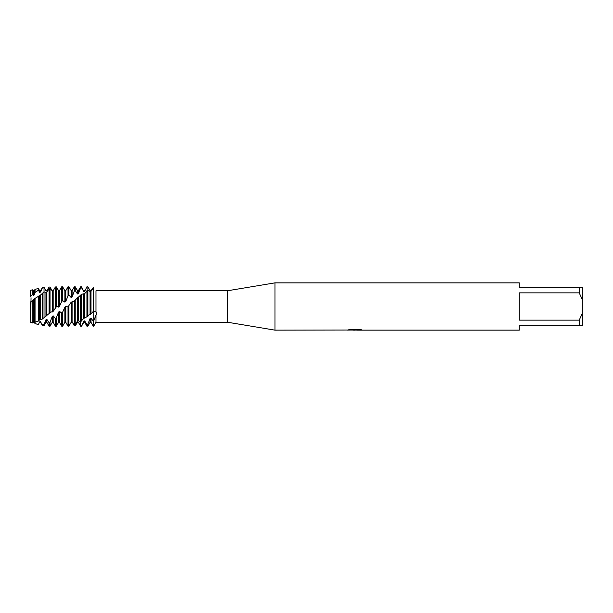 <?xml version="1.0" encoding="UTF-8"?>
<svg xmlns="http://www.w3.org/2000/svg" width="613" height="613" viewBox="0 0 613 613"><rect width="100%" height="100%" fill="white"/><g stroke="black" fill="none" stroke-linecap="round" stroke-linejoin="round"><path stroke-width="0.92" d="M30.857 296.96L30.65 290.263L32.834 289.78L32.834 294.294L33.34 295.343L34.267 294.83L35.056 292.478L38.427 290.133L38.427 288.554L35.056 289.298L35.056 292.478M32.834 322.492L33.34 321.81L35.056 322.147L38.427 321.066L39.646 319.779L42.274 319.105L50.664 312.262L53.178 311.335L56.335 306.806L58.005 306.5L58.564 307.113L58.564 290.662L56.335 286.869L55.408 286.968L53.178 290.754L52.258 290.853L50.028 288.378L49.109 288.761L46.872 292.087L45.952 292.409L44.021 291.865L40.925 294.753L33.34 299.473L32.834 300.424L32.834 322.492L30.65 322.538L31.041 297.788M347.487 330.024L274.976 330.146L227.684 322.262L95.98 322.262L95.98 315.059L93.705 320.913L93.705 310.929L95.98 312.132L95.98 290.754C97.084 290.715 97.084 290.777 95.98 290.937M227.684 322.262L227.684 290.738L274.976 282.854L519.295 282.854L519.295 287.19L579.201 287.19L579.201 292.853L582.35 299.642L582.35 287.19L579.201 287.19M96.517 290.738L227.684 290.738M95.98 312.132C97.084 313.044 97.084 314.017 95.98 315.059M274.976 330.146L274.976 282.854M355.188 330.062L352.621 330.062M354.575 330.146L353.571 330.146M582.35 299.642L582.35 313.358L579.201 320.147L579.201 325.809L519.295 325.809L519.295 330.146L356.835 330.146L361.264 329.733M579.201 320.147L519.295 320.147L519.295 292.853L579.201 292.853M347.487 330.108L355.425 329.779L348.628 329.779L350.843 329.281L359.233 329.281L361.67 329.84L356.751 330.131M95.98 322.262L93.705 326.2L93.705 320.913L93.245 321.204L93.245 326.2L93.705 326.2L93.705 287.658C96.793 292.041 96.793 292.041 93.705 287.658L91.008 291.344L90.088 291.558L87.858 290.095L84.77 293.504L81.552 294.34L73.79 301.267L71.177 302.186L68.02 306.86L68.02 326.177L68.94 326.108L68.94 305.948M349.088 330.062L354.904 329.986M348.935 329.702L355.425 329.779M579.201 325.809L582.35 325.809L582.35 313.358M32.834 294.294L30.65 296.301L30.65 290.263M93.245 321.204L91.008 318.055L90.088 318.522L90.088 322.338L87.858 326.2L87.858 324.154L86.939 324.545L84.701 320.86L83.782 321.151L83.782 322.338L81.552 326.2L80.632 326.116L80.632 321.718L83.514 318.584L87.858 316.254L87.858 286.8L90.088 290.662L91.008 290.669L93.245 287.543L93.705 287.658L93.705 310.929L91.008 313.948L91.008 290.669L90.088 290.662M87.858 316.254L89.023 314.867L90.088 314.615L90.088 291.558M90.088 314.615L91.008 313.948M87.858 326.2L86.939 326.2L86.939 324.545M86.939 286.8L87.858 286.8L86.939 286.815L84.709 291.321L86.939 286.8M93.245 287.788L93.245 311.335M84.701 318.001L84.701 293.535M86.939 290.631L86.939 317.036M83.782 318.492L83.782 293.972M81.552 321.12L81.552 294.34M81.552 326.2L80.632 326.2L78.403 322.231L77.476 322.3L75.246 325.894L74.326 325.71L72.886 323.189M58.564 307.113L59.484 306.377L59.484 290.662L61.714 286.8L61.714 301.504L62.633 300.623L64.871 302.125L65.79 301.42L65.79 290.662L68.02 286.8L68.02 295.788L68.94 295.029L71.177 297.573L72.096 296.976L72.096 290.662L74.326 286.8L74.326 291.152L75.246 290.593L77.476 293.934L78.403 293.497L78.403 290.662L80.632 286.8L81.552 286.8L81.552 287.75L83.782 291.543L84.701 291.321M80.632 286.8L80.632 288.056L81.552 287.75M77.476 322.3L78.403 322.231M68.94 326.108L71.177 322.292L72.096 322.223L74.326 324.875L75.246 324.522L77.476 321.128L78.403 320.829L78.403 297.021M78.403 320.829L80.632 321.718L80.632 295.075M77.476 321.128L77.476 297.627M75.246 324.522L75.246 299.811M74.326 286.8L75.246 286.8L75.246 290.593M72.096 322.223L72.096 301.481M74.326 300.684L74.326 324.875M71.177 322.292L71.177 302.186M68.02 286.8L68.94 286.8L68.94 295.029M64.871 307.167L64.871 322.338L65.79 322.338L65.79 306.431L64.871 307.167L62.633 312.147L61.714 313.013L61.714 326.2L62.633 326.2L62.633 312.147M65.79 322.338L68.02 326.177M68.02 306.86L65.706 306.5M61.714 286.8L62.633 286.8L62.633 300.623M56.335 306.806L56.335 286.869M61.714 313.013L59.484 311.396L58.564 312.086L58.564 322.338L56.335 326.2L55.408 326.2L55.408 318.515L53.178 315.864L52.258 316.446L50.028 322.262L49.109 322.798L49.109 326.2L50.028 326.2L50.028 322.262M56.335 326.2L56.335 317.772L55.408 318.515M53.178 311.335L53.178 290.754M55.408 286.968L55.408 307.726M52.258 312.032L52.258 290.853M50.028 312.959L50.028 288.378M46.872 315.818L46.872 292.087M49.109 288.761L49.109 313.818M45.952 316.4L45.952 292.409M44.021 317.978L44.021 291.865M38.427 290.133L39.646 292.386L40.565 292.064L40.565 290.662L42.274 287.704L44.021 287.321L45.952 290.846L46.872 290.754L49.109 286.999L50.028 287.152L52.151 290.731M42.274 287.704L42.274 288.125L44.021 287.459L44.021 291.842M49.109 322.798L46.872 319.396L45.952 319.81L45.952 322.338L44.021 325.679L42.274 325.296L40.565 321.626L39.646 321.825L38.427 324.384L35.056 323.672L35.056 298.837M44.021 325.679L44.021 324.553L42.274 324.652M40.565 319.358L40.565 294.868M42.274 293.221L42.274 319.105M39.607 319.794L39.646 295.382M38.427 321.066L38.427 296.248M39.646 321.825L38.427 324.446L36.512 324.024M34.267 321.61L34.267 298.822M35.056 323.672L34.267 322.338L33.34 322.308L32.834 323.028L31.416 322.561M33.34 321.81L33.34 299.473M32.834 300.424L30.65 301.849L30.65 322.538M40.565 292.064L42.274 288.125M58.564 312.086L56.335 317.772M45.952 319.81L44.021 324.553M59.331 306.5L61.714 301.504M65.79 301.42L68.02 295.788M72.096 296.976L74.326 291.152M78.403 293.497L80.632 288.056M90.088 318.522L87.858 324.154M83.782 321.151L81.552 326.009M39.646 292.386L39.646 290.662L38.427 288.554M39.646 322.338L40.565 322.338L40.565 321.626M45.952 290.846L44.021 287.321M45.952 322.338L46.872 322.338L46.872 319.396M46.872 291.842L47.508 289.558M50.028 326.2L52.258 322.338L52.258 316.446M52.258 322.338L53.178 322.338L53.178 315.864M58.564 322.338L59.484 322.338L59.484 311.396M64.871 302.125L64.871 290.662L62.633 286.8M71.177 297.573L71.177 290.662L68.94 286.8M77.476 293.934L77.476 290.662L75.246 286.8M83.782 291.543L81.552 286.8M83.782 322.338L84.701 322.338L84.701 320.86M90.088 322.338L91.008 322.338L91.008 318.055M33.34 295.343L33.34 290.662L32.834 289.78M34.267 294.83L34.267 290.662L35.056 289.298M354.666 330.062L356.751 330.062M78.403 322.338L80.632 326.2M77.476 322.338L77.085 323.02M39.646 290.662L40.565 290.662M40.565 322.338L42.274 325.296M45.952 290.662L46.872 290.662M46.872 322.338L49.109 326.2M53.178 322.338L55.408 326.2M58.564 290.662L59.484 290.662M59.484 322.338L61.714 326.2M64.871 322.338L62.633 326.2M64.871 290.662L65.79 290.662M71.177 290.662L72.096 290.662M77.476 290.662L78.403 290.662M83.782 290.662L84.701 290.662M84.701 322.338L86.939 326.2M91.008 322.338L93.245 326.2M33.34 290.662L34.267 290.662"/></g></svg>
